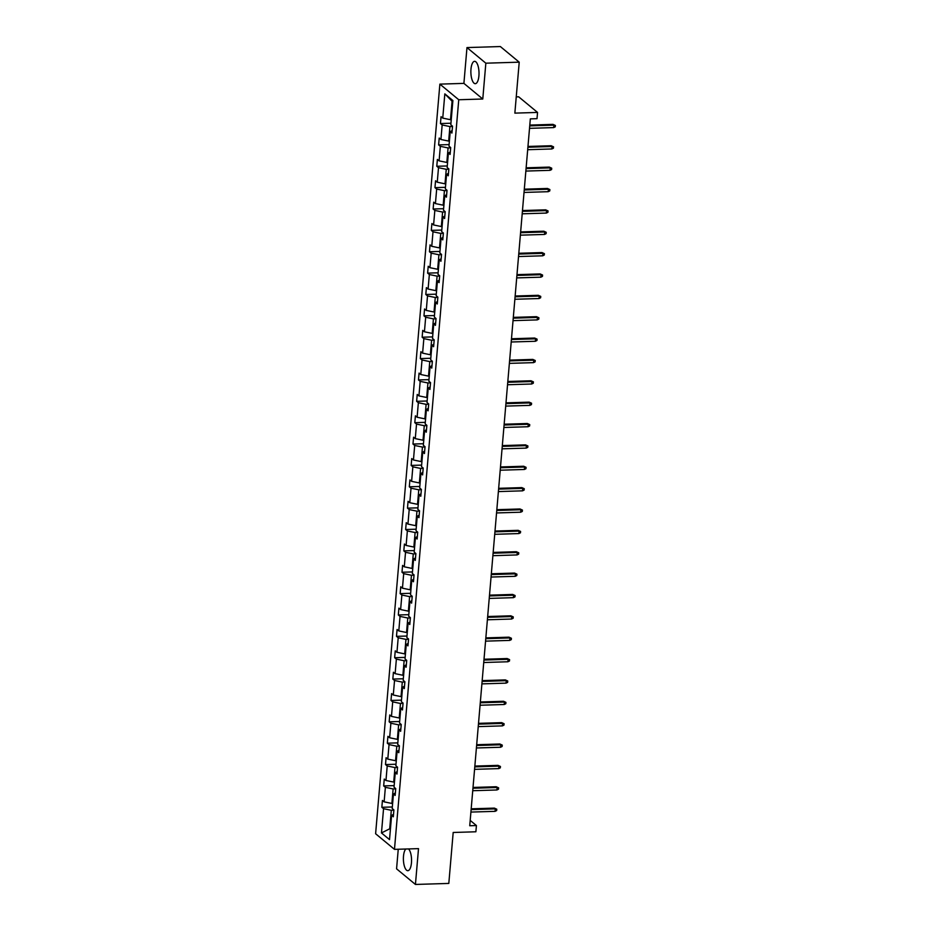 <?xml version="1.0" encoding="UTF-8"?>
<svg xmlns="http://www.w3.org/2000/svg" width="931" height="931" viewBox="0 0 931 931"><rect width="100%" height="100%" fill="white"/><g stroke="black" fill="none" stroke-linecap="round" stroke-linejoin="round"><path stroke-width="1.4" d="M405.788 849.025A11.184 4.073 -91.8 0 0 403.495 856.229A11.184 4.073 -91.8 0 0 407.813 870.694A11.184 4.073 -91.8 0 0 411.455 862.816A11.184 4.073 -91.8 0 0 408.511 848.944M478.918 75.795A11.184 4.073 -91.8 0 0 474.601 61.318A11.184 4.073 -91.8 0 0 470.97 69.208A11.184 4.073 -91.8 0 0 475.287 83.685A11.184 4.073 -91.8 0 0 478.918 75.795M466.978 47.574L463.906 83.383L482.782 99.012L485.842 63.192L466.978 47.574L500.354 46.55L519.219 62.168L514.855 113.128L537.548 112.43L518.672 96.812L516.24 96.882M485.842 63.192L519.219 62.168M398.247 849.258L396.571 868.832L415.435 884.45L448.812 883.426L453.188 832.477L475.881 831.779L476.416 825.553L470.19 820.409M439.874 84.127L375.612 833.745L394.476 849.363L458.75 99.745L439.874 84.127L463.906 83.383M393.883 810.226L391.299 810.307L389.717 828.799L381.466 832.942L383.549 808.702L381.838 807.293L392.323 806.968M390.461 828.776L389.717 828.799L390.403 829.37M391.299 810.307L383.549 808.702M395.71 788.86L393.126 788.941L391.881 803.453L384.131 801.859L382.432 800.439L381.838 807.293M384.131 801.859L385.376 787.335L383.677 785.927L394.162 785.601M397.537 767.493L394.965 767.575L393.72 782.087L385.969 780.492L384.259 779.072L383.677 785.927M385.969 780.492L387.215 765.969L385.504 764.56L395.989 764.235M399.376 746.127L396.792 746.208L395.547 760.72L387.796 759.126L386.086 757.706L385.504 764.56M387.796 759.126L389.042 744.602L387.331 743.194L397.828 742.868M401.203 724.76L398.619 724.842L397.386 739.354L389.635 737.759L387.924 736.34L387.331 743.194M389.635 737.759L390.88 723.236L389.17 721.828L399.655 721.502M403.042 703.394L400.458 703.475L399.213 717.987L391.462 716.393L389.752 714.973L389.17 721.828M391.462 716.393L392.707 701.869L390.997 700.461L401.482 700.135M404.869 682.027L402.285 682.109L401.04 696.621L393.289 695.026L391.59 693.607L390.997 700.461M393.289 695.026L394.535 680.503L392.835 679.083L403.321 678.769M406.696 660.661L404.124 660.742L402.879 675.254L395.128 673.66L393.417 672.24L392.835 679.083M395.128 673.66L396.373 659.136L394.663 657.717L405.148 657.402M408.534 639.294L405.951 639.376L404.706 653.888L396.955 652.282L395.244 650.874L394.663 657.717M396.955 652.282L398.2 637.77L396.49 636.35L406.987 636.036M410.362 617.928L407.778 618.009L406.544 632.521L398.794 630.915L397.083 629.507L396.49 636.35M398.794 630.915L400.039 616.403L398.328 614.984L408.814 614.669M412.2 596.562L409.617 596.631L408.372 611.155L400.621 609.549L398.91 608.141L398.328 614.984M400.621 609.549L401.866 595.037L400.155 593.617L410.641 593.303M414.027 575.195L411.444 575.265L410.199 589.788L402.46 588.183L400.749 586.774L400.155 593.617M402.46 588.183L403.693 573.671L401.994 572.251L412.48 571.937M415.854 553.829L413.283 553.898L412.037 568.422L404.287 566.816L402.576 565.408L401.994 572.251M404.287 566.816L405.532 552.304L403.821 550.884L414.307 550.57M417.693 532.462L415.11 532.532L413.864 547.056L406.114 545.45L404.415 544.041L403.821 550.884M406.114 545.45L407.359 530.938L405.648 529.518L416.145 529.204M419.52 511.096L416.948 511.166L415.703 525.689L407.953 524.083L406.242 522.675L405.648 529.518M407.953 524.083L409.198 509.571L407.487 508.151L417.972 507.837M421.359 489.729L418.775 489.799L417.53 504.323L409.78 502.717L408.069 501.309L407.487 508.151M409.78 502.717L411.025 488.205L409.314 486.785L419.8 486.471M423.186 468.351L420.603 468.433L419.357 482.956L411.618 481.35L409.908 479.942L409.314 486.785M411.618 481.35L412.852 466.838L411.153 465.419L421.638 465.104M425.013 446.985L422.441 447.066L421.196 461.59L413.445 459.984L411.735 458.576L411.153 465.419M413.445 459.984L414.691 445.472L412.98 444.052L423.465 443.726M426.852 425.618L424.268 425.7L423.023 440.223L415.273 438.617L413.573 437.209L412.98 444.052M415.273 438.617L416.518 424.105L414.807 422.686L425.304 422.36M428.679 404.252L426.107 404.333L424.862 418.857L417.111 417.251L415.401 415.843L414.807 422.686M417.111 417.251L418.356 402.727L416.646 401.319L427.131 400.993M430.518 382.885L427.934 382.967L426.689 397.49L418.938 395.884L417.228 394.465L416.646 401.319M418.938 395.884L420.184 381.361L418.473 379.953L428.958 379.627M432.345 361.519L429.761 361.6L428.516 376.124L420.777 374.518L419.066 373.098L418.473 379.953M420.777 374.518L422.022 359.994L420.312 358.586L430.797 358.26M434.172 340.152L431.6 340.234L430.355 354.758L422.604 353.152L420.893 351.732L420.312 358.586M422.604 353.152L423.849 338.628L422.139 337.22L432.624 336.894M436.011 318.786L433.427 318.868L432.182 333.391L424.431 331.785L422.732 330.365L422.139 337.22M424.431 331.785L425.676 317.262L423.977 315.853L434.463 315.528M437.838 297.42L435.266 297.501L434.021 312.013L426.27 310.419L424.559 308.999L423.977 315.853M426.27 310.419L427.515 295.895L425.804 294.487L436.29 294.161M439.676 276.053L437.093 276.135L435.848 290.647L428.097 289.052L426.386 287.632L425.804 294.487M428.097 289.052L429.342 274.529L427.632 273.12L438.117 272.795M441.503 254.687L438.92 254.768L437.675 269.28L429.936 267.686L428.225 266.266L427.632 273.12M429.936 267.686L431.181 253.162L429.47 251.754L439.956 251.428M443.331 233.32L440.759 233.402L439.513 247.914L431.763 246.319L430.052 244.9L429.47 251.754M431.763 246.319L433.008 231.796L431.297 230.388L441.783 230.062M445.169 211.954L442.586 212.035L441.341 226.547L433.59 224.953L431.891 223.533L431.297 230.388M433.59 224.953L434.835 210.429L433.136 209.021L443.622 208.695M446.996 190.587L444.424 190.669L443.179 205.181L435.429 203.586L433.718 202.167L433.136 209.021M435.429 203.586L436.674 189.063L434.963 187.655L445.449 187.329M448.835 169.221L446.252 169.302L445.006 183.814L437.256 182.22L435.545 180.8L434.963 187.655M437.256 182.22L438.501 167.696L436.79 166.277L447.276 165.962M450.662 147.854L448.079 147.936L446.833 162.448L439.095 160.854L437.384 159.434L436.79 166.277M439.095 160.854L440.34 146.33L438.629 144.91L449.114 144.596M452.489 126.488L449.917 126.569L448.672 141.081L440.922 139.487L439.211 138.067L438.629 144.91M440.922 139.487L442.167 124.963L440.456 123.544L450.941 123.229M452.78 101.805L452.082 101.223L450.499 119.715L442.749 118.109L441.05 116.701L440.456 123.544M442.749 118.109L444.832 93.868L452.885 100.548L450.813 124.789L452.524 126.197L451.931 133.052L450.22 131.632L448.975 146.155L450.685 147.564L450.104 154.418L448.393 152.998L447.148 167.522L448.858 168.93L448.265 175.784L446.566 174.365L445.321 188.888L447.02 190.296L446.438 197.151L444.727 195.731L443.482 210.255L445.193 211.663L444.611 218.517L442.9 217.098L441.655 231.621L443.365 233.029L442.772 239.884L441.061 238.464L439.816 252.988L441.527 254.407L440.945 261.25L439.234 259.83L437.989 274.354L439.7 275.774L439.106 282.617L437.407 281.197L436.162 295.721L437.861 297.14L437.279 303.983L435.568 302.575L434.323 317.087L436.034 318.507L435.452 325.35L433.741 323.941L432.496 338.453L434.207 339.873L433.613 346.716L431.903 345.308L430.657 359.82L432.368 361.24L431.786 368.082L430.075 366.674L428.83 381.186L430.541 382.606L429.947 389.449L428.237 388.041L427.003 402.553L428.702 403.973L428.12 410.815L426.41 409.407L425.164 423.919L426.875 425.339L426.282 432.182L424.583 430.774L423.337 445.286L425.048 446.705L424.455 453.548L422.744 452.14L421.499 466.652L423.209 468.072L422.627 474.915L420.917 473.507L419.672 488.019L421.382 489.438L420.789 496.281L419.078 494.873L417.844 509.385L419.544 510.805L418.962 517.648L417.251 516.24L416.006 530.751L417.716 532.171L417.123 539.026L415.424 537.606L414.179 552.13L415.889 553.538L415.296 560.392L413.585 558.972L412.34 573.496L414.051 574.904L413.469 581.759L411.758 580.339L410.513 594.862L412.224 596.271L411.63 603.125L409.919 601.705L408.674 616.229L410.385 617.637L409.803 624.492L408.092 623.072L406.847 637.595L408.558 639.003L407.964 645.858L406.265 644.438L405.02 658.962L406.719 660.37L406.137 667.224L404.426 665.805L403.181 680.328L404.892 681.736L404.31 688.591L402.599 687.171L401.354 701.695L403.065 703.103L402.471 709.957L400.761 708.538L399.515 723.061L401.226 724.469L400.644 731.324L398.934 729.904L397.688 744.428L399.399 745.836L398.805 752.69L397.106 751.27L395.861 765.794L397.56 767.202L396.978 774.057L395.268 772.637L394.022 787.161L395.733 788.58L395.151 795.423L393.441 794.003L392.195 808.527L393.906 809.947L393.313 816.79L391.602 815.381L389.53 839.622L381.466 832.942M537.548 112.43L537.012 118.668L530.333 118.865L469.736 825.75L476.416 825.553M395.361 792.933L393.441 794.003M392.626 803.43L391.881 803.453M393.126 788.941L385.376 787.335M397.188 771.566L395.268 772.637M394.465 782.063L393.72 782.087M394.965 767.575L387.215 765.969M399.027 750.2L397.106 751.27M396.292 760.697L395.547 760.72M396.792 746.208L389.042 744.602M400.854 728.833L398.934 729.904M398.131 739.33L397.386 739.354M398.619 724.842L390.88 723.236M402.692 707.467L400.761 708.538M399.958 717.964L399.213 717.987M400.458 703.475L392.707 701.869M404.52 686.1L402.599 687.171M401.785 696.597L401.04 696.621M402.285 682.109L394.535 680.503M406.347 664.734L404.426 665.805M403.623 675.231L402.879 675.254M404.124 660.742L396.373 659.136M408.185 643.356L406.265 644.438M405.45 653.865L404.706 653.888M405.951 639.376L398.2 637.77M410.012 621.989L408.092 623.072M407.289 632.498L406.544 632.521M407.778 618.009L400.039 616.403M411.851 600.623L409.919 601.705M409.116 611.132L408.372 611.155M409.617 596.631L401.866 595.037M413.678 579.257L411.758 580.339M410.943 589.765L410.199 589.788M411.444 575.265L403.693 573.671M415.505 557.89L413.585 558.972M412.782 568.399L412.037 568.422M413.283 553.898L405.532 552.304M417.344 536.524L415.424 537.606M414.609 547.032L413.864 547.056M415.11 532.532L407.359 530.938M419.171 515.157L417.251 516.24M416.448 525.666L415.703 525.689M416.948 511.166L409.198 509.571M421.01 493.791L419.078 494.873M418.275 504.299L417.53 504.323M418.775 489.799L411.025 488.205M422.837 472.424L420.917 473.507M420.102 482.933L419.357 482.956M420.603 468.433L412.852 466.838M424.664 451.058L422.744 452.14M421.941 461.567L421.196 461.59M422.441 447.066L414.691 445.472M426.503 429.691L424.583 430.774M423.768 440.2L423.023 440.223M424.268 425.7L416.518 424.105M428.33 408.325L426.41 409.407M425.607 418.834L424.862 418.857M426.107 404.333L418.356 402.727M430.169 386.959L428.237 388.041M427.434 397.467L426.689 397.49M427.934 382.967L420.184 381.361M431.996 365.592L430.075 366.674M429.261 376.101L428.516 376.124M429.761 361.6L422.022 359.994M433.823 344.226L431.903 345.308M431.1 354.734L430.355 354.758M431.6 340.234L423.849 338.628M435.661 322.859L433.741 323.941M432.927 333.368L432.182 333.391M433.427 318.868L425.676 317.262M437.489 301.493L435.568 302.575M434.765 312.001L434.021 312.013M435.266 297.501L427.515 295.895M439.327 280.126L437.407 281.197M436.592 290.623L435.848 290.647M437.093 276.135L429.342 274.529M441.154 258.76L439.234 259.83M438.42 269.257L437.675 269.28M438.92 254.768L431.181 253.162M442.981 237.393L441.061 238.464M440.258 247.89L439.513 247.914M440.759 233.402L433.008 231.796M444.82 216.027L442.9 217.098M442.085 226.524L441.341 226.547M442.586 212.035L434.835 210.429M446.647 194.66L444.727 195.731M443.924 205.157L443.179 205.181M444.424 190.669L436.674 189.063M448.486 173.294L446.566 174.365M445.751 183.791L445.006 183.814M446.252 169.302L438.501 167.696M450.313 151.928L448.393 152.998M447.578 162.425L446.833 162.448M448.079 147.936L440.34 146.33M452.152 130.549L450.22 131.632M449.417 141.058L448.672 141.081M449.917 126.569L442.167 124.963M482.782 99.012L458.75 99.745M415.435 884.45L418.508 848.63L394.476 849.363M451.244 119.692L450.499 119.715M452.082 101.223L444.832 93.868M393.534 814.299L391.602 815.381M529.739 125.871L553.898 125.138L552.979 124.37L555.388 125.464L553.898 125.138L553.689 127.594L529.53 128.338M552.979 124.37L529.809 125.08M555.388 125.464L555.272 126.825L553.689 127.594M527.9 147.238L552.071 146.504L551.152 145.736L553.561 146.83L552.071 146.504L551.862 148.96L527.691 149.705M551.152 145.736L527.97 146.446M553.561 146.83L553.433 148.192L551.862 148.96M526.073 168.604L550.244 167.871L549.325 167.103L551.722 168.197L550.244 167.871L550.023 170.326L525.864 171.071M549.325 167.103L526.143 167.813M551.722 168.197L551.606 169.558L550.023 170.326M524.246 189.971L548.406 189.237L547.486 188.469L549.895 189.563L548.406 189.237L548.196 191.693L524.025 192.438M547.486 188.469L524.304 189.179M549.895 189.563L549.779 190.925L548.196 191.693M522.407 211.337L546.578 210.604L545.659 209.836L548.056 210.93L546.578 210.604L546.369 213.071L522.198 213.804M545.659 209.836L522.477 210.546M548.056 210.93L547.94 212.291L546.369 213.071M520.58 232.703L544.74 231.97L543.82 231.202L546.229 232.296L544.74 231.97L544.53 234.437L520.371 235.171M543.82 231.202L520.65 231.912M546.229 232.296L546.113 233.658L544.53 234.437M518.742 254.07L542.913 253.337L541.993 252.569L544.402 253.663L542.913 253.337L542.703 255.804L518.532 256.537M541.993 252.569L518.811 253.279M544.402 253.663L544.274 255.024L542.703 255.804M516.914 275.436L541.086 274.703L540.166 273.935L542.564 275.029L541.086 274.703L540.864 277.17L516.705 277.904M540.166 273.935L516.984 274.645M542.564 275.029L542.447 276.391L540.864 277.17M515.087 296.803L539.247 296.07L538.327 295.313L540.736 296.395L539.247 296.07L539.037 298.537L514.866 299.27M538.327 295.313L515.146 296.011M540.736 296.395L540.62 297.769L539.037 298.537M513.249 318.169L537.42 317.436L536.5 316.68L538.898 317.762L537.42 317.436L537.21 319.903L513.039 320.636M536.5 316.68L513.318 317.378M538.898 317.762L538.781 319.135L537.21 319.903M511.422 339.536L535.581 338.803L534.662 338.046L537.071 339.128L535.581 338.803L535.372 341.27L511.212 342.003M534.662 338.046L511.491 338.756M537.071 339.128L536.954 340.502L535.372 341.27M509.583 360.902L533.754 360.169L532.835 359.413L535.232 360.495L533.754 360.169L533.544 362.636L509.373 363.369M532.835 359.413L509.653 360.122M535.232 360.495L535.116 361.868L533.544 362.636M507.756 382.28L531.927 381.535L531.007 380.779L533.405 381.861L531.927 381.535L531.706 384.003L507.546 384.736M531.007 380.779L507.826 381.489M533.405 381.861L533.288 383.235L531.706 384.003M505.929 403.647L530.088 402.902L529.169 402.145L531.578 403.228L530.088 402.902L529.879 405.369L505.708 406.102M529.169 402.145L505.987 402.855M531.578 403.228L531.461 404.601L529.879 405.369M504.09 425.013L528.261 424.268L527.342 423.512L529.739 424.594L528.261 424.268L528.052 426.735L503.88 427.469M527.342 423.512L504.16 424.222M529.739 424.594L529.623 425.967L528.052 426.735M502.263 446.38L526.422 445.635L525.503 444.878L527.912 445.961L526.422 445.635L526.213 448.102L502.053 448.835M525.503 444.878L502.333 445.588M527.912 445.961L527.796 447.334L526.213 448.102M500.424 467.746L524.595 467.001L523.676 466.245L526.073 467.327L524.595 467.001L524.386 469.468L500.215 470.213M523.676 466.245L500.494 466.955M526.073 467.327L525.957 468.7L524.386 469.468M498.597 489.112L522.768 488.368L521.849 487.611L524.246 488.694L522.768 488.368L522.547 490.835L498.388 491.58M521.849 487.611L498.667 488.321M524.246 488.694L524.13 490.067L522.547 490.835M496.77 510.479L520.929 509.734L520.01 508.978L522.419 510.06L520.929 509.734L520.72 512.201L496.549 512.946M520.01 508.978L496.828 509.688M522.419 510.06L522.303 511.433L520.72 512.201M494.931 531.845L519.102 531.101L518.183 530.344L520.58 531.426L519.102 531.101L518.893 533.568L494.722 534.313M518.183 530.344L495.001 531.054M520.58 531.426L520.464 532.8L518.893 533.568M493.104 553.212L517.264 552.467L516.344 551.711L518.753 552.793L517.264 552.467L517.054 554.934L492.895 555.679M516.344 551.711L493.174 552.42M518.753 552.793L518.637 554.166L517.054 554.934M491.265 574.578L515.437 573.833L514.517 573.077L516.914 574.159L515.437 573.833L515.227 576.301L491.056 577.045M514.517 573.077L491.335 573.787M516.914 574.159L516.798 575.533L515.227 576.301M489.438 595.945L513.598 595.2L512.69 594.444L515.087 595.526L513.598 595.2L513.388 597.667L489.229 598.412M512.69 594.444L489.508 595.153M515.087 595.526L514.971 596.899L513.388 597.667M487.611 617.311L511.771 616.566L510.851 615.81L513.26 616.892L511.771 616.566L511.561 619.034L487.39 619.778M510.851 615.81L487.669 616.52M513.26 616.892L513.144 618.265L511.561 619.034M485.773 638.678L509.944 637.933L509.024 637.176L511.422 638.27L509.944 637.933L509.734 640.4L485.563 641.145M509.024 637.176L485.842 637.886M511.422 638.27L511.305 639.632L509.734 640.4M483.945 660.044L508.105 659.311L507.186 658.543L509.594 659.637L508.105 659.311L507.895 661.766L483.736 662.511M507.186 658.543L484.015 659.253M509.594 659.637L509.478 660.998L507.895 661.766M482.107 681.411L506.278 680.677L505.358 679.909L507.756 681.003L506.278 680.677L506.068 683.133L481.897 683.878M505.358 679.909L482.177 680.619M507.756 681.003L507.639 682.365L506.068 683.133M480.28 702.777L504.439 702.044L503.531 701.276L505.929 702.37L504.439 702.044L504.23 704.499L480.07 705.244M503.531 701.276L480.349 701.986M505.929 702.37L505.812 703.731L504.23 704.499M478.453 724.143L502.612 723.41L501.693 722.642L504.102 723.736L502.612 723.41L502.403 725.877L478.231 726.611M501.693 722.642L478.511 723.352M504.102 723.736L503.985 725.098L502.403 725.877M476.614 745.51L500.785 744.777L499.866 744.009L502.263 745.103L500.785 744.777L500.564 747.244L476.404 747.977M499.866 744.009L476.684 744.719M502.263 745.103L502.146 746.464L500.564 747.244M474.787 766.876L498.946 766.143L498.027 765.375L500.436 766.469L498.946 766.143L498.737 768.61L474.577 769.343M498.027 765.375L474.857 766.085M500.436 766.469L500.319 767.831L498.737 768.61M472.948 788.243L497.119 787.51L496.2 786.742L498.597 787.835L497.119 787.51L496.91 789.977L472.739 790.71M496.2 786.742L473.018 787.451M498.597 787.835L498.481 789.197L496.91 789.977M471.121 809.609L495.28 808.876L494.373 808.12L496.77 809.202L495.28 808.876L495.071 811.343L470.911 812.076M494.373 808.12L471.191 808.818M496.77 809.202L496.654 810.575L495.071 811.343"/></g></svg>
